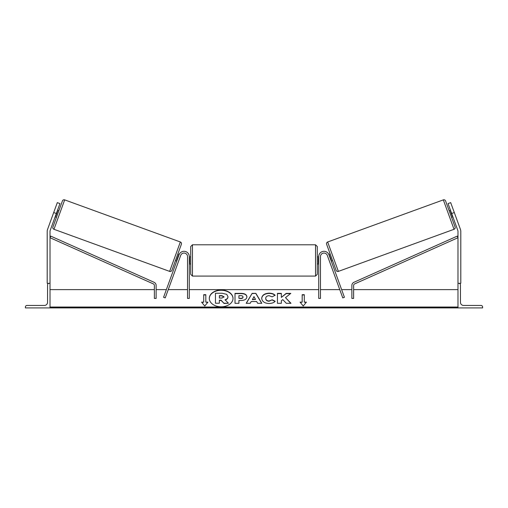 <?xml version="1.0" encoding="UTF-8"?>
<svg xmlns="http://www.w3.org/2000/svg" width="508" height="508" viewBox="0 0 508 508"><rect width="100%" height="100%" fill="white"/><g stroke="black" fill="none" stroke-linecap="round" stroke-linejoin="round"><path stroke-width="0.76" d="M189.287 256.565A5.277 5.277 0 0 0 179.057 254.762L163.576 297.288L165.233 297.891L180.708 255.365A3.518 3.518 0 0 1 187.528 256.565L187.528 298.418L189.287 298.418L189.287 256.565M57.309 202.629L59.95 203.587L50.19 230.416A2.813 2.813 0 0 0 50.019 231.381L50.019 283.299L47.206 283.299L47.206 231.381A5.626 5.626 0 0 1 47.542 229.457L57.309 202.629M56.344 213.506L53.702 212.541M25.4 307.918L50.019 307.918L50.019 283.299L49.136 283.299A1.581 1.581 0 0 0 47.555 284.88L47.555 302.285A3.162 3.162 0 0 1 44.393 305.454L26.981 305.454A1.581 1.581 0 0 0 25.4 307.035L25.4 307.918M190.697 260.439L190.697 246.545L192.456 244.786L192.456 276.085L190.697 274.326L190.697 260.439M317.303 246.545L317.303 274.326L315.544 276.085L315.544 244.786L317.303 246.545M189.287 257.924L189.643 257.924L189.643 262.947L189.287 262.947M318.713 257.924L318.357 257.924L318.357 262.947L318.713 262.947M64.675 199.879L53.969 229.292A1.759 1.759 0 0 1 52.915 227.038L62.42 200.933A1.759 1.759 0 0 1 64.675 199.879L180.34 241.979A1.759 1.759 0 0 1 181.394 244.234L171.888 270.345A1.759 1.759 0 0 1 169.634 271.393L180.34 241.979M53.969 229.292L169.634 271.393M55.143 216.808L56.464 217.291M57.55 210.198L58.871 210.68M55.486 215.862L55.817 215.983L57.531 211.264L57.201 211.144M175.438 260.591L176.759 261.074M177.101 260.128L176.771 260.007L178.492 255.289L178.822 255.41M177.844 253.981L179.172 254.47M450.691 202.629L448.05 203.587L457.81 230.416A2.813 2.813 0 0 1 457.981 231.381L457.981 283.299L460.794 283.299L460.794 231.381A5.626 5.626 0 0 0 460.458 229.457L450.691 202.629M451.656 213.506L454.298 212.541M327.66 241.979L443.325 199.879A1.759 1.759 0 0 1 445.58 200.933L455.085 227.038A1.759 1.759 0 0 1 454.031 229.292L338.366 271.393L327.66 241.979A1.759 1.759 0 0 0 326.606 244.234L336.112 270.345A1.759 1.759 0 0 0 338.366 271.393M452.857 216.808L451.536 217.291L449.129 210.68L450.45 210.198M332.562 260.591L331.241 261.074M330.156 253.981L328.828 254.47M330.899 260.128L331.229 260.007L329.508 255.289L329.178 255.41M452.514 215.862L452.184 215.983L450.469 211.264L450.799 211.144M482.6 307.918L457.981 307.918L457.981 283.299L458.864 283.299A1.581 1.581 0 0 1 460.445 284.88L460.445 302.285A3.162 3.162 0 0 0 463.607 305.454L481.019 305.454A1.581 1.581 0 0 1 482.6 307.035L482.6 307.918M318.713 256.565A5.277 5.277 0 0 1 328.943 254.762L344.424 297.288L342.767 297.891L327.292 255.365A3.518 3.518 0 0 0 320.472 256.565L320.472 298.418L318.713 298.418L318.713 256.565M154.375 285.49L154.375 298.418L156.134 298.418L156.134 285.49A3.518 3.518 0 0 0 154.051 282.283L50.737 236.118L50.019 237.725L153.333 283.889A1.759 1.759 0 0 1 154.375 285.49M353.625 285.49L353.625 298.418L351.866 298.418L351.866 285.49A3.518 3.518 0 0 1 353.949 282.283L457.264 236.118L457.981 237.725L354.667 283.889A1.759 1.759 0 0 0 353.625 285.49M221.158 290.03A11.862 8.388 0 0 0 209.296 298.418A11.862 8.388 0 0 0 221.158 306.8A11.862 8.388 0 0 0 233.02 298.418A11.862 8.388 0 0 0 221.158 290.03M233.02 298.539A11.862 8.388 0 0 0 221.158 290.278A11.862 8.388 0 0 0 209.296 298.539M207.931 302.146L205.816 302.146L205.816 294.684L203.708 294.684L203.708 302.146L201.6 302.146L204.762 306.026L207.931 302.146M268.954 303.511C264.528 303.276 262.109 301.561 261.696 298.361L261.696 298.336C262.039 295.161 264.509 293.44 269.113 293.16C271.92 293.243 273.907 293.935 275.082 295.237L272.148 296.843L269.075 295.675C266.973 295.827 265.849 296.704 265.716 298.31L265.716 298.336C265.849 299.968 266.973 300.85 269.075 300.996L272.25 299.784L275.184 301.263C274.002 302.66 271.926 303.409 268.954 303.511M251.193 301.542L250.203 303.308L246.183 303.308L252.133 293.351L255.867 293.351L261.817 303.308L257.664 303.308L256.648 301.542L251.193 301.542M457.981 307.035L50.019 307.035M457.981 289.63L353.625 289.63M351.866 289.63L341.636 289.63M339.763 289.63L320.472 289.63M318.713 289.63L189.287 289.63M187.528 289.63L168.237 289.63M166.364 289.63L156.134 289.63M154.375 289.63L50.019 289.63M246.888 296.888C246.621 299.25 244.608 300.444 240.843 300.469L238.912 300.469L238.912 303.308L235.014 303.308L235.014 293.364L241.04 293.364C244.773 293.427 246.723 294.589 246.888 296.856L246.888 296.888M290.817 293.364L286.195 293.364L281.349 297.396L281.349 293.364L277.451 293.364L277.451 303.308L281.349 303.308L281.349 300.736L282.778 299.612L286.315 303.308L290.995 303.308L285.49 297.637L290.817 293.364M302.184 302.146L302.184 294.684L304.292 294.684L304.292 302.146L306.4 302.146L303.238 306.026L300.069 302.146L302.184 302.146L300.272 302.393M50.019 307.918L457.981 307.918M227.965 296.659L227.965 296.691C227.876 298.209 226.911 299.231 225.063 299.752L228.429 303.225L223.92 303.225L221.075 300.209L219.367 300.209L219.367 303.225L215.462 303.225L215.462 293.256L222.123 293.256L226.714 294.342L227.965 296.659M225.063 299.999C226.911 299.479 227.876 298.456 227.965 296.939L227.965 296.691M219.367 303.225L215.462 303.225M223.92 303.225L221.075 300.457L219.367 300.457M223.92 303.473L228.429 303.225M252.393 299.409L255.53 299.409L253.968 296.602L252.393 299.663L255.53 299.409M246.329 303.308L252.133 293.351M252.133 293.599L255.867 293.351M255.867 293.599L261.671 303.308M242.989 296.983C242.945 296.126 242.195 295.688 240.741 295.675L238.912 295.675L238.912 298.31L240.76 298.31C242.195 298.266 242.938 297.834 242.989 297.015L242.989 296.983M242.989 297.015L242.989 297.263C242.938 298.082 242.195 298.514 240.76 298.558L238.912 298.31M238.912 300.717L238.912 303.308M235.014 303.308L235.014 293.611L241.04 293.611C244.773 293.675 246.723 294.837 246.888 297.104M261.696 298.583C262.039 295.408 264.509 293.688 269.113 293.414C271.92 293.491 273.907 294.183 275.082 295.485M272.25 299.784L269.075 301.244C266.973 301.104 265.849 300.215 265.716 298.583L265.716 298.336M272.25 300.031L275.012 301.428M290.754 303.308L285.49 297.637M281.349 303.308L281.349 300.984M281.349 293.611L277.451 293.611L277.451 303.308M290.506 293.611L286.195 293.611L281.349 297.396M302.184 294.932L304.292 294.932M306.197 302.393L304.292 302.146M203.708 302.146L201.803 302.393M205.816 294.932L203.708 294.932M207.728 302.393L205.816 302.146M224.041 296.831L221.926 295.65L219.367 295.65L219.367 298.044L221.945 298.044L224.041 296.831M224.041 297.078L221.926 295.897L219.367 295.897L219.367 298.044M443.325 199.879L454.031 229.292M457.981 307.658L50.019 307.658M315.544 244.786L192.456 244.786M190.697 256.921L189.287 256.921M318.713 256.921L317.303 256.921M318.713 263.95L317.303 263.95M190.697 263.95L189.287 263.95M315.544 276.085L192.456 276.085"/></g></svg>

